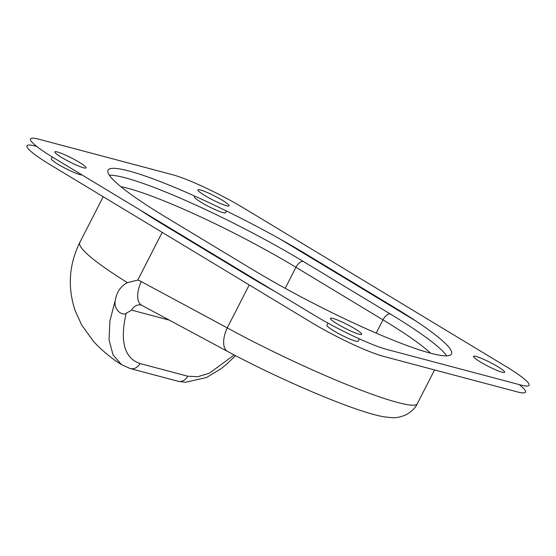<?xml version="1.0" encoding="UTF-8"?>
<svg xmlns="http://www.w3.org/2000/svg" width="556" height="556" viewBox="0 0 556 556"><rect width="100%" height="100%" fill="white"/><g stroke="black" fill="none" stroke-linecap="round" stroke-linejoin="round"><path stroke-width="0.83" d="M244.564 208.57A58.38 7.214 27.1 0 0 172.443 174.688L38.955 139.236A58.38 7.214 27.1 0 0 53.862 157.925L314.953 315.627A58.38 7.214 27.1 0 0 387.073 349.509L520.569 384.96A58.38 7.214 27.1 0 0 505.654 366.272L244.564 208.57M83.504 167.759A17.514 2.161 -152.9 0 1 65.497 159.69A17.514 2.161 -152.9 0 1 54.856 151.892A17.514 2.161 -152.9 0 1 71.432 157.946A17.514 2.161 -152.9 0 1 86.041 167.849A17.514 2.161 -152.9 0 1 83.504 167.759M359.1 334.225A17.514 2.161 -152.9 0 1 341.099 326.157A17.514 2.161 -152.9 0 1 330.452 318.359A17.514 2.161 -152.9 0 1 347.034 324.412A17.514 2.161 -152.9 0 1 361.636 334.316A17.514 2.161 -152.9 0 1 359.1 334.225M502.124 372.207A17.514 2.161 -152.9 0 1 484.123 364.138A17.514 2.161 -152.9 0 1 473.476 356.347A17.514 2.161 -152.9 0 1 490.058 362.394A17.514 2.161 -152.9 0 1 504.66 372.305A17.514 2.161 -152.9 0 1 502.124 372.207M226.528 205.741A17.514 2.161 -152.9 0 1 208.528 197.672A17.514 2.161 -152.9 0 1 197.88 189.881A17.514 2.161 -152.9 0 1 214.463 195.927A17.514 2.161 -152.9 0 1 229.065 205.838A17.514 2.161 -152.9 0 1 226.528 205.741M306.801 254.551A144.004 17.799 27.1 0 0 128.909 170.977A144.004 17.799 27.1 0 0 165.688 217.076L252.716 269.639A144.004 17.799 27.1 0 0 430.615 353.213A144.004 17.799 27.1 0 0 393.836 307.12L306.801 254.551M162.199 232.359L137.784 280.064L127.442 282.65C120.986 285.993 117.003 291.594 115.495 299.455L109.914 320.895L109.052 339.897L113.021 354.853L121.472 364.639L130.222 368.552A9.73 8.389 104.9 0 1 130.055 368.51M36.779 146.471L35.431 146.11A58.38 7.214 27.1 0 0 50.346 164.798L311.436 322.501A58.38 7.214 27.1 0 0 383.557 356.382L517.045 391.834A58.38 7.214 27.1 0 0 519.221 384.606M416.166 321.222L280.856 239.497M194.704 196.08L194.364 196.755A17.514 2.161 27.1 0 0 205.004 204.552A17.514 2.161 27.1 0 0 223.012 212.621A17.514 2.161 27.1 0 0 225.548 212.712L226.424 210.988M328.005 323.14L326.935 325.239A17.514 2.161 27.1 0 0 337.575 333.03A17.514 2.161 27.1 0 0 355.583 341.099A17.514 2.161 27.1 0 0 358.12 341.196L359.322 338.847M52.271 156.952L51.34 158.773A17.514 2.161 27.1 0 0 61.98 166.564A17.514 2.161 27.1 0 0 79.988 174.633A17.514 2.161 27.1 0 0 82.052 174.945M434.563 369.928L417.202 403.871C414.832 408.333 388.63 401.328 350.197 385.961C311.707 370.553 263.62 347.827 227.251 327.873L141.28 281.614A33.082 28.516 -75.1 0 0 137.784 280.064M177.969 381.235A9.73 8.389 -75.1 0 0 187.72 376.21L139.973 363.527A9.73 8.389 104.9 0 1 130.222 368.552L177.969 381.235M139.973 363.527C124.356 358.133 119.742 341.384 126.142 313.299C122.139 316.357 112.694 309.205 115.495 299.455M126.142 313.299L131.605 310.116A9.73 8.389 104.9 0 1 141.356 305.098L227.626 351.475A23.352 11.6 118.3 0 1 227.251 327.873L249.227 284.929M430.685 353.234A136.22 16.84 27.1 0 0 382.98 319.86L295.952 267.29A7.784 3.829 -58.9 0 1 303.284 261.431L390.312 313.994A7.784 3.829 121.1 0 0 382.98 319.86L376.197 333.127M285.186 288.321L295.952 267.29A136.22 16.84 27.1 0 0 120.812 186.635M142.072 211.204L162.672 224.165A7.784 3.829 121.1 0 0 162.164 223.95A144.004 17.799 -152.9 0 1 139.834 209.855M109.344 175.216A144.004 17.799 -152.9 0 1 303.284 261.431M390.312 313.994A144.004 17.799 -152.9 0 1 446.656 355.861M275.144 291.58A144.004 17.799 -152.9 0 1 249.199 276.52A7.784 3.829 -58.9 0 1 249.7 276.735L162.672 224.165M249.199 276.52L162.164 223.95M127.442 282.65A136.22 16.84 -152.9 0 1 79.786 242.52C68.937 264.705 67.408 287.438 75.213 310.741L81.676 325.01L93.575 341.523C102.29 350.766 111.589 358.474 121.472 364.653M234.201 354.964L209.41 373.18L197.846 376.697L187.72 376.21M141.28 281.614A23.352 11.6 118.3 0 0 141.655 305.216M131.605 310.116L169.448 320.166M273.399 290.531L249.7 276.735M103.221 196.734L79.786 242.52M178.135 381.277L185.301 382.306L206.415 377.552L220.815 368.864L226.758 364.09L235.556 355.673M417.202 403.858C415.45 407.916 411.648 411.607 405.804 414.929C395.802 418.737 394.009 417.834 385.009 416.965C357.598 412.948 281.141 380.234 227.64 351.475"/></g></svg>
